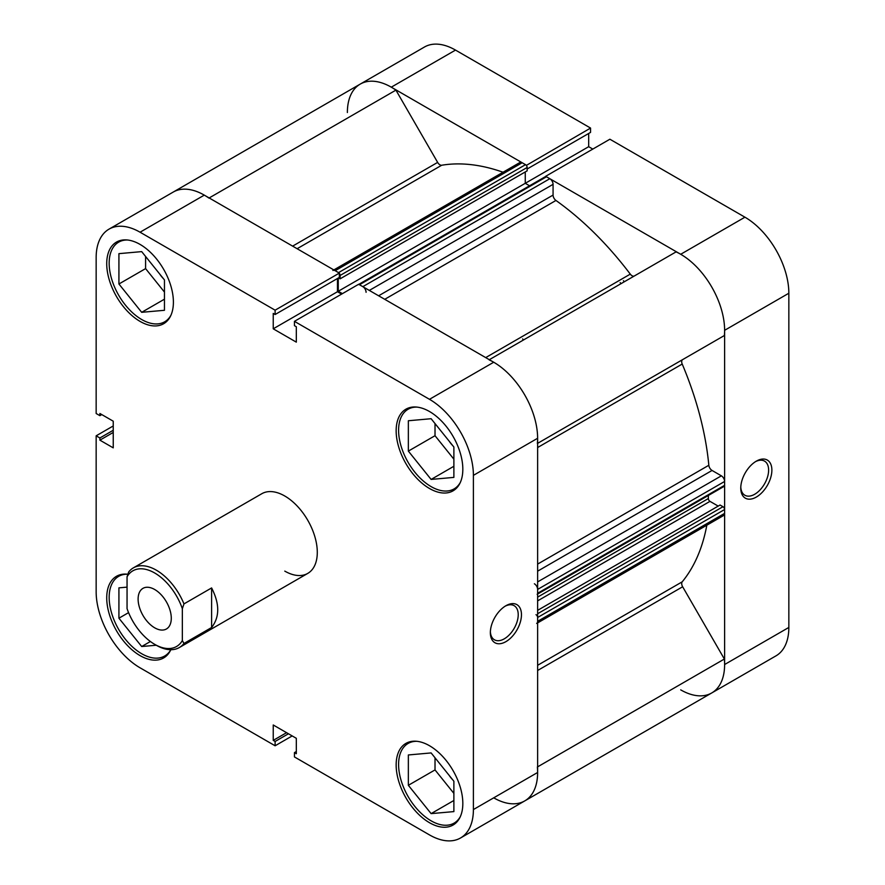 <?xml version="1.0" encoding="UTF-8"?>
<svg xmlns="http://www.w3.org/2000/svg" width="885" height="885" viewBox="0 0 885 885"><rect width="100%" height="100%" fill="white"/><g stroke="black" fill="none" stroke-linecap="round" stroke-linejoin="round"><path stroke-width="1.33" d="M358.823 284.351L545.337 176.668A2.301 1.327 60 0 1 546.487 176.779L549.817 178.704A4.602 2.655 60 0 1 553.07 184.334L553.07 195.076A4.602 2.655 -120 0 0 555.946 200.464A246.052 142.054 60 0 1 630.286 274.129A4.602 2.655 -120 0 0 632.056 275.744A4.602 2.655 -120 0 0 634.313 275.998M347.374 112.517A62.083 35.842 -120 0 1 360.239 84.097L424.468 47.016A62.083 35.842 60 0 1 455.509 50.091L391.281 87.172A62.083 35.842 -120 0 0 360.239 84.097A62.083 35.842 60 0 1 395.916 90.126L437.644 162.398A4.602 2.655 -120 0 0 439.933 164.831A4.602 2.655 -120 0 0 441.703 165.241A246.052 142.054 60 0 1 503.045 172.232M706.827 525.203A246.052 142.054 60 0 1 682.213 581.821A4.602 2.655 -120 0 0 682.645 586.766L724.372 659.026A62.083 35.842 60 0 1 711.75 692.944A62.083 35.842 -120 0 0 724.616 664.524L788.845 627.443L788.845 293.234L724.616 330.315L724.616 664.524M489.328 359.697L676.074 251.882A62.083 35.842 60 0 1 724.372 335.526L682.645 359.609A4.602 2.655 -120 0 0 682.213 364.056A246.052 142.054 60 0 1 708.83 465.267A4.602 2.655 -120 0 0 712.06 470.455L537.626 571.168M333.833 269.925L519.871 162.519A4.602 2.655 60 0 1 522.172 162.74L335.183 270.699A4.602 2.655 -120 0 0 332.882 270.478M335.183 270.699L338.512 272.624L525.513 164.665L522.172 162.74M525.513 164.665A2.301 1.327 60 0 1 527.139 167.486L527.139 170.86L340.139 278.819L338.535 277.89M525.259 171.944L525.259 183.306L529.551 185.773M537.626 581.91L721.364 475.831L712.06 470.455M721.364 475.831A4.602 2.655 60 0 1 724.616 481.462L537.626 589.421A4.602 2.655 -120 0 0 534.374 583.779M537.151 594.322A2.301 1.327 -120 0 0 537.626 593.271L724.616 485.312L724.616 481.462M724.616 485.312A2.301 1.327 60 0 1 724.14 486.363L537.626 594.045M708.354 495.478L708.354 498.543A2.301 1.327 -120 0 0 709.98 501.364L718.189 506.098M537.626 610.351L720.058 505.025L722.99 506.707A2.301 1.327 60 0 1 724.616 509.528L724.616 513.377A4.602 2.655 60 0 1 723.664 515.479L537.626 622.896M623.438 280.711A229.956 132.761 60 0 1 624.268 281.795A229.956 132.761 -120 0 0 623.438 280.711M537.372 766.985A62.083 35.842 60 0 1 524.761 800.903A62.083 35.842 60 0 1 493.719 797.827M536.664 623.438A4.602 2.655 -120 0 0 537.626 621.336L724.616 513.377M724.616 509.528L537.626 617.487L537.626 621.336M537.626 617.487A2.301 1.327 -120 0 0 536 614.666M537.626 593.271L537.626 589.421M489.084 359.841A62.083 35.842 60 0 1 537.372 443.485M366.08 292.293A4.602 2.655 -120 0 0 362.828 286.663L549.817 178.704M546.487 176.779L359.487 284.738L362.828 286.663M359.487 284.738A2.301 1.327 -120 0 0 358.348 284.627M338.269 278.045L338.269 291.265L342.406 293.643M527.139 167.486L340.139 275.445L340.139 278.819M340.139 275.445A2.301 1.327 -120 0 0 339.342 273.365M360.239 84.097L173.25 192.056A62.083 35.842 60 0 1 208.926 198.085M724.372 659.026L537.626 766.852M395.916 90.126L209.17 197.952M592.806 149.078L588.68 146.689L338.269 291.265M756.321 497.071A21.992 12.7 -60 0 1 740.767 488.089A21.992 12.7 -60 0 1 756.321 461.151L756.321 461.151A21.992 12.7 -60 0 1 771.875 470.134A21.992 12.7 -60 0 1 756.321 497.071M740.789 487.115A19.702 11.372 120 0 0 744.849 495.235A19.702 11.372 120 0 0 754.695 494.261A19.702 11.372 120 0 0 767.561 476.893A19.702 11.372 120 0 0 764.54 461.118A19.702 11.372 120 0 0 755.48 461.66M621.016 283.676A229.956 132.761 -120 0 0 620.186 282.592M744.938 217.19L609.887 139.222L545.658 176.303L680.709 254.272L744.938 217.19A62.083 35.842 60 0 1 788.845 293.234M527.139 169.002L590.561 132.385L590.561 128.071L455.509 50.091M588.68 146.689L588.68 133.469M788.845 627.443A62.083 35.842 60 0 1 775.979 655.862L460.532 837.984A62.083 35.842 -120 0 0 473.398 809.565L537.626 772.483L537.626 438.274L473.398 475.356L473.398 809.565M680.709 689.869A62.083 35.842 -120 0 0 711.75 692.944M724.616 330.315A62.083 35.842 -120 0 0 680.709 254.272M526.343 165.406L590.561 128.071M391.281 87.172L526.343 165.152M127.882 574.254A47.137 27.214 -120 0 0 116.488 576.29A47.137 27.214 -120 0 0 109.264 614.068A47.137 27.214 -120 0 0 140.062 655.608A47.137 27.214 -120 0 0 163.636 657.942A47.137 27.214 -120 0 0 170.816 649.712A45.987 26.55 60 0 1 164.687 656.006A45.987 26.55 60 0 1 141.689 653.727A45.987 26.55 60 0 1 111.643 613.194A45.987 26.55 60 0 1 118.69 576.345A45.987 26.55 60 0 1 127.34 574.188M170.871 315.381A45.987 26.55 60 0 1 164.687 321.797A45.987 26.55 60 0 1 141.689 319.518A45.987 26.55 60 0 1 111.643 278.996A45.987 26.55 60 0 1 118.69 242.136A45.987 26.55 60 0 1 127.34 239.99M460.3 482.48A45.987 26.55 60 0 1 454.116 488.896A45.987 26.55 60 0 1 431.117 486.617A45.987 26.55 60 0 1 401.071 446.095A45.987 26.55 60 0 1 408.118 409.235A45.987 26.55 60 0 1 416.769 407.089M460.3 816.689A45.987 26.55 60 0 1 454.116 823.105A45.987 26.55 60 0 1 431.117 820.826A45.987 26.55 60 0 1 401.071 780.304A45.987 26.55 60 0 1 408.118 743.444A45.987 26.55 60 0 1 416.769 741.298M505.91 605.727L505.91 605.727A21.992 12.7 -60 0 1 521.464 614.699A21.992 12.7 -60 0 1 505.91 641.647A21.992 12.7 -60 0 1 490.356 632.664A21.992 12.7 -60 0 1 505.91 605.727L505.91 605.727M490.378 631.68A19.702 11.372 120 0 0 494.438 639.8A19.702 11.372 120 0 0 504.284 638.826A19.702 11.372 120 0 0 517.161 621.469A19.702 11.372 120 0 0 514.141 605.683A19.702 11.372 120 0 0 505.081 606.225M140.062 244.415A47.137 27.214 -120 0 0 116.488 242.081A47.137 27.214 -120 0 0 109.264 279.859A47.137 27.214 -120 0 0 140.062 321.399A47.137 27.214 -120 0 0 163.636 323.733A47.137 27.214 -120 0 0 170.86 285.955A47.137 27.214 -120 0 0 140.062 244.415M429.49 745.723A47.137 27.214 -120 0 0 405.927 743.389A47.137 27.214 -120 0 0 398.692 781.167A47.137 27.214 -120 0 0 429.49 822.707A47.137 27.214 -120 0 0 453.065 825.041A47.137 27.214 -120 0 0 460.288 787.263A47.137 27.214 -120 0 0 429.49 745.723M429.49 411.514A47.137 27.214 -120 0 0 405.927 409.18A47.137 27.214 -120 0 0 398.692 446.958A47.137 27.214 -120 0 0 429.49 488.498A47.137 27.214 -120 0 0 453.065 490.832A47.137 27.214 -120 0 0 460.288 453.054A47.137 27.214 -120 0 0 429.49 411.514M133.325 567.893A45.987 26.55 -120 0 0 128.679 571.987L127.053 576.777A43.686 25.223 60 0 1 154.698 572.993A43.686 25.223 60 0 1 182.343 608.692L183.969 603.902A45.987 26.55 -120 0 0 156.324 570.172A45.987 26.55 -120 0 0 133.325 567.893L261.783 493.73A45.987 26.55 60 0 1 284.782 496.009A45.987 26.55 60 0 1 314.817 536.542A45.987 26.55 60 0 1 307.77 573.392A45.987 26.55 60 0 1 284.782 571.113M452.755 445.642A19.547 11.284 60 0 1 449.149 441.139M452.755 779.851A19.547 11.284 60 0 1 449.149 775.348M163.327 278.543A19.547 11.284 60 0 1 159.72 274.04M109.021 229.138L173.25 192.056A62.083 35.842 60 0 1 204.291 195.131L339.342 273.1L275.113 310.181L140.062 232.213A62.083 35.842 -120 0 0 109.021 229.138A62.083 35.842 -120 0 0 96.155 257.557L96.155 413.505L99.894 415.673L99.894 413.494L113.236 421.194L113.236 447.854L99.894 440.155L99.894 437.975L96.155 435.818L96.155 591.766A62.083 35.842 -120 0 0 140.062 667.81L275.113 745.778L275.113 741.464L273.233 740.38L273.233 724.981L296.32 738.311L296.32 753.71L294.44 752.615L294.44 756.929L429.49 834.909A62.083 35.842 -120 0 0 460.532 837.984M113.236 425.962L96.155 435.818M275.113 310.181L275.113 314.507L273.233 313.412L273.233 328.811L296.32 342.141L296.32 326.742L294.44 325.658L294.44 321.344L358.657 284.262L493.719 362.231A62.083 35.842 60 0 1 537.626 438.274M473.398 475.356A62.083 35.842 -120 0 0 429.49 399.312L294.44 321.344M339.342 273.1L339.342 277.425L275.113 314.507M337.462 278.51L337.462 291.729L341.588 294.119M537.626 772.483A62.083 35.842 60 0 1 524.761 800.903M292.194 735.922L275.113 745.778M435.022 423.572L435.022 435.708L453.883 459.171M435.022 757.781L435.022 769.917L453.883 793.38M145.594 256.473L145.594 268.609L164.455 292.072M113.236 432.455L99.894 440.155M113.236 430.276L99.894 437.975M101.786 414.578L99.894 415.673M296.32 751.531L294.44 752.615M286.563 732.68L273.233 740.38M288.455 733.765L275.113 741.464M337.462 291.729L273.233 328.811M408.35 785.305L408.35 754.96L431.117 752.925L453.883 781.245L453.883 811.6L431.117 813.625L408.35 785.305L435.022 769.917M431.117 813.625L453.883 800.482M408.35 451.107L408.35 420.751L431.117 418.716L453.883 447.036L453.883 477.391L431.117 479.427L408.35 451.107L435.022 435.708M431.117 479.427L453.883 466.273M118.922 283.997L118.922 253.652L141.689 251.617L164.455 279.937L164.455 310.292L141.689 312.316L118.922 283.997L145.594 268.609M141.689 312.316L164.455 299.174M156.236 645.231L141.689 646.526L118.922 618.206L118.922 587.861L127.053 587.131M118.922 618.206L128.579 612.63M141.689 646.526L150.395 641.503M182.343 640.552A43.686 25.223 60 0 1 154.698 644.335L156.324 645.276A45.987 26.55 -120 0 0 179.312 647.554A45.987 26.55 -120 0 0 183.969 643.461L182.343 640.552L182.343 608.692M154.698 589.51A23.452 13.54 60 0 1 170.02 610.185A23.452 13.54 60 0 1 166.424 628.981A23.452 13.54 60 0 1 154.698 627.819A23.452 13.54 60 0 1 139.376 607.143A23.452 13.54 60 0 1 142.972 588.348A23.452 13.54 60 0 1 154.698 589.51M156.324 645.276L154.698 644.335A43.686 25.223 60 0 1 127.053 608.637L127.053 576.777M522.626 338.922A229.956 132.761 60 0 1 523.455 340.006M183.969 643.461L211.603 627.509C219.757 617.044 219.757 603.858 211.603 587.939L183.969 603.902M211.603 627.509L211.603 587.939M441.703 165.241L297.117 248.718M555.946 200.464L384.743 299.307M485.699 357.606L630.286 274.129M537.626 665.299L682.213 581.821M682.213 364.056L537.626 447.533M537.626 564.11L708.83 465.267M537.626 443.341L682.645 359.609M682.645 586.766L537.626 670.487M292.614 246.13L437.644 162.398M709.98 501.364L537.626 600.871M537.626 613.736L722.99 506.707M537.626 597.121L708.354 498.543M378.625 295.789L553.07 195.076M553.07 184.334L369.333 290.413M204.291 195.131L140.062 232.213M429.49 399.312L493.719 362.231M164.687 656.006L168.227 653.96M164.687 321.797L168.227 319.75M454.116 488.896L457.656 486.85M454.116 823.105L457.656 821.059M408.118 743.444L411.669 741.398M408.118 409.235L411.669 407.188M118.69 242.136L122.241 240.089M118.69 576.345L122.241 574.299M307.77 573.392L179.312 647.554"/></g></svg>
